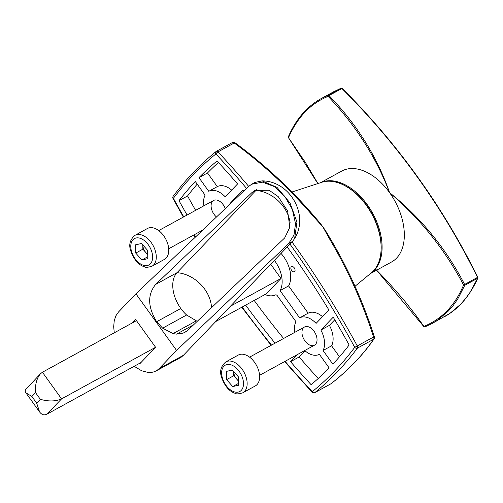 <?xml version="1.0" encoding="UTF-8"?>
<svg xmlns="http://www.w3.org/2000/svg" width="503" height="503" viewBox="0 0 503 503"><rect width="100%" height="100%" fill="white"/><g stroke="black" fill="none" stroke-linecap="round" stroke-linejoin="round"><path stroke-width="0.75" d="M285.075 361.33A605.656 376.162 -118.8 0 0 312.25 391.68A2.075 1.616 50.9 0 0 314.79 392.636L331.049 383.714C348.504 370.007 362.713 355.175 373.679 339.223A2.075 1.66 34.5 0 0 374.119 338.815A2.075 2.075 0 0 0 374.377 336.972L373.547 337.035C362.569 302.661 348.001 270.117 329.823 239.403L322.913 226.916L313.099 216.101C289.558 188.719 263.27 164.349 234.228 142.984A2.075 0.333 -52.7 0 1 234.826 142.607A2.075 2.075 0 0 0 232.568 142.437A2.075 1.289 -118.8 0 0 232.449 142.519M313.099 216.101L313.815 215.787L316.695 219.145A62.209 38.637 61.2 0 1 321.882 225.501A62.209 38.637 61.2 0 1 322.913 226.916A62.209 38.637 61.2 0 1 323.926 228.349A62.209 38.637 61.2 0 1 328.572 235.75L330.634 239.208A2.075 0.346 147.7 0 0 329.823 239.403M274.355 260.372A24.886 15.455 -118.8 0 1 280.052 290.608L288.596 285.918A24.886 15.455 -118.8 0 0 281.02 253.418M230.223 203.891A20.736 12.877 -118.8 0 0 230.009 203.495L242.83 190.115A607.725 377.451 61.2 0 1 243.647 191.083M287.207 246.967A607.725 377.451 61.2 0 1 328.912 310.011L316.091 323.391A20.736 12.877 -118.8 0 0 299.618 317.865L308.169 313.174L288.596 285.918M291.677 270.52A2.905 1.805 -118.8 0 0 294.356 271.727A2.905 1.805 -118.8 0 0 294.544 268.313A2.905 1.805 -118.8 0 0 291.564 266.634A2.905 1.805 -118.8 0 0 291.677 270.52M195.629 210.336A607.725 377.451 61.2 0 1 187.544 195.963A598.224 371.547 61.2 0 1 197.207 184.155M187.544 195.963L178.993 200.653A598.224 371.547 61.2 0 1 195.29 181.489L205.092 195.133A20.736 12.877 -118.8 0 0 203.872 205.815M187.078 215.026A607.725 377.451 61.2 0 1 178.993 200.653M339.481 356.79L331.596 345.806A20.736 12.877 -118.8 0 0 329.421 325.359L334.765 319.789M323.052 350.497L332.848 364.147A598.224 371.547 61.2 0 0 349.145 344.983A607.725 377.451 61.2 0 0 333.212 317.173L320.876 330.05A20.736 12.877 -118.8 0 1 323.052 350.497L331.596 345.806M329.421 325.359L320.876 330.05M283.598 338.481A607.725 377.451 61.2 0 1 254.178 300.442M275.053 343.172A607.725 377.451 61.2 0 1 245.634 305.132M264.993 294.513A24.886 15.455 -118.8 0 0 275.493 294.909A2.075 1.289 61.2 0 1 277.36 295.795L295.953 321.694A20.736 12.877 -118.8 0 0 294.733 332.37M231.663 190.115A20.736 12.877 -118.8 0 0 217.302 186.619L207.506 172.969A598.224 371.547 61.2 0 1 218.428 162.475M217.026 160.96A607.725 377.451 61.2 0 1 237.567 183.953L225.231 196.83A20.736 12.877 -118.8 0 0 208.758 191.31L198.962 177.66A598.224 371.547 61.2 0 1 217.026 160.96M217.302 186.619L208.758 191.31M207.506 172.969L198.962 177.66M322.524 316.676A20.736 12.877 -118.8 0 0 308.169 313.174M231.481 202.684L230.009 203.495M280.052 290.608L299.618 317.865M318.261 378.47A607.725 377.451 61.2 0 1 299.122 356.985L305.025 350.824M299.122 356.985L290.571 361.682L297.38 354.577M304.711 350.553A20.736 12.877 -118.8 0 0 319.38 354.326L329.182 367.976A598.224 371.547 61.2 0 1 311.112 384.676A607.725 377.451 61.2 0 1 290.571 361.682M284.641 361.563L312.162 392.315A2.075 0.622 136.8 0 1 312.25 391.68A596.149 370.265 -118.8 0 0 354.728 347.34A2.075 1.566 36.9 0 0 357.419 348.139A2.075 1.289 -118.8 0 0 357.293 345.951L373.547 337.035A2.075 1.289 -118.8 0 1 373.679 339.223L357.419 348.139A598.224 371.547 61.2 0 1 314.79 392.636A2.075 1.289 -118.8 0 1 314.671 392.717L330.924 383.795A2.075 1.289 -118.8 0 0 331.049 383.714A2.075 1.509 51.9 0 0 331.207 383.607C348.761 369.831 363.059 354.898 374.119 338.815M173.177 196.264A2.075 2.075 0 0 0 173.013 198.503L173.409 198.295A2.075 1.566 36.9 0 1 173.177 196.264L173.177 196.264C185.94 179.275 200.219 164.38 216.007 151.566A2.075 2.075 0 0 1 216.315 151.359L232.568 142.437A2.075 1.289 -118.8 0 1 234.228 142.984L217.975 151.906A2.075 1.289 -118.8 0 0 216.315 151.359A2.075 1.289 -118.8 0 0 216.196 151.434A2.075 1.616 50.9 0 0 216.007 151.566L216.007 151.566A2.075 1.616 50.9 0 0 215.888 153.956A596.149 370.265 -118.8 0 0 173.409 198.295A605.656 376.162 -118.8 0 0 183.752 216.856M215.774 321.518L266.301 293.796L280.97 278.486L270.702 264.188M304.919 340.883A10.368 6.438 61.2 0 1 306.616 326.491A10.368 6.438 61.2 0 1 316.972 340.915A10.368 6.438 61.2 0 1 304.919 340.883M225.275 208.607A10.368 6.438 -118.8 0 0 213.756 200.389A10.368 6.438 -118.8 0 0 214.052 214.322A10.368 6.438 -118.8 0 0 216.491 216.982M31.884 396.483L25.823 392.774L25.181 391.303L25.364 389.85L40.466 373.779C36.637 378.363 34.996 384.657 35.556 392.661L31.884 396.483L36.669 403.148L39.618 411.988C41.762 414.818 44.182 415.553 46.892 414.189L140.922 362.588M131.755 323.222L135.502 319.304L155.59 347.284L61.561 398.879C55.607 401.469 48.533 401.614 40.334 399.319L35.556 392.661M40.466 373.779L42.428 372.239L136.464 320.637M280.97 278.486L230.437 306.214M342.046 88.509L328.968 95.526C356.872 124.342 377.074 156.703 389.567 192.611C421.149 218.088 446.167 248.708 464.615 284.459L477.504 277.392C460.113 242.138 440.112 208.77 417.496 177.289C394.893 145.788 369.68 116.18 341.858 88.453A0.83 0.516 -118.8 0 0 341.179 88.157L333.772 91.684L341.229 88.138M370.441 273.575L391.585 261.975A51.84 32.198 -118.8 0 0 389.567 192.611A51.84 32.198 -118.8 0 0 341.713 171.083L320.568 182.683M328.025 96.167L328.962 95.52M375.502 269.011L387.272 281.127L403.984 300.159L415.497 314.752L423.941 326.39A0.83 0.641 68 0 0 424.846 326.937M288.439 136.829A0.83 0.578 23 0 0 288.232 137.049C295.795 119.418 306.786 106.598 321.21 98.575L328.289 95.23A0.83 0.516 -118.8 0 1 328.968 95.526L328.126 96.375C355.608 125.19 376.087 157.269 389.567 192.611C420.301 218.843 444.966 249.645 463.571 285.025C455.165 305.227 441.955 319.015 423.941 326.39L423.866 326.636A0.83 0.83 0 0 0 424.853 326.931A0.83 0.641 68 0 0 424.909 326.906L432.127 323.486L437.509 320.197L448.431 310.967L453.316 305.327L457.661 299.159L464.759 285.314A0.83 0.591 -157.8 0 1 463.571 285.025L464.615 284.459A0.83 0.516 61.2 0 1 464.759 285.314L477.649 278.241A0.83 0.516 -118.8 0 0 477.504 277.392L477.831 277.335C443.017 206.808 397.785 143.808 342.128 88.314M341.958 88.383A0.83 0.629 -112.2 0 0 341.179 88.157L328.289 95.23A0.83 0.654 -111.8 0 0 328.126 96.375C310.552 103.505 297.342 117.293 288.496 137.734L305.321 162.299L317.94 183.538M288.232 137.049A0.83 0.578 23 0 0 288.496 137.734L317.814 183.582M477.831 277.335L477.718 277.474A0.83 0.566 -156.1 0 1 477.649 278.241L470.022 292.375L465.545 298.612L460.616 304.277L449.902 313.394L432.347 323.366M140.004 363.097L140.192 363.355L155.59 347.284M292.488 241.453L294.632 238.56L296.965 222.056L290.03 202.973L277.059 187.43L262.063 180.873L254.908 182.457L251.701 184.217L262.509 182.161L274.254 186.538L284.711 196.289L292.337 209.374L295.531 223.722L293.978 235.058L288.672 243.546L176.572 350.446L159.181 368.598L183.4 355.307L292.488 241.453L288.672 243.546M251.695 184.217L248.017 186.921L135.911 293.821L118.526 311.973L115.885 315.79L114.231 320.751L113.691 326.743L114.269 332.816M256.807 189.524L177.006 272.695A28.3 17.574 -118.8 0 0 180.81 308.477L180.81 308.477A28.3 17.574 -118.8 0 0 186.626 315.004L196.34 320.826A28.3 17.574 61.2 0 0 197.434 321.14M156.672 321.725L180.81 308.477L156.672 321.725L162.626 328.17L173.045 333.608L176.591 334.124L183.224 333.087L185.041 332.244L188.279 329.867L284.66 237.957L289.81 227.299L287.634 211.065L278.184 196.585L269.136 190.266L254.927 190.379L252.028 192.504L155.647 284.415C147.36 294.632 147.706 307.069 156.672 321.725L156.672 321.725M135.911 293.821L176.572 350.446M159.181 368.598L156.911 370.485L154.276 371.786L151.296 372.465L148.222 372.503L141.62 370.755L134.942 366.769A43.528 27.036 61.2 0 1 134.295 366.228M183.4 355.307L181.199 357.193L156.106 370.963M238.592 381.243L233.738 375.735L233.662 371.604A8.293 5.149 -118.8 0 0 234.536 375.552A8.293 5.149 -118.8 0 0 236.794 379.199A8.293 5.149 -118.8 0 0 238.585 380.834M225.866 361.883L238.334 355.043A17.624 10.947 61.2 0 1 256.411 365.228A17.624 10.947 61.2 0 1 255.291 385.946L242.823 392.786A17.624 10.947 61.2 0 0 245.294 374.892A17.624 10.947 61.2 0 0 225.866 361.883C220.892 366.102 219.459 371.245 221.565 377.319C224.828 386.379 229.519 391.755 235.643 393.447C236.347 394.195 238.743 393.975 242.823 392.786M238.516 376.986L238.667 385.241L232.719 386.574L226.614 379.639L226.463 371.384L232.411 370.051L238.516 376.986M233.738 375.735L226.614 379.639M238.629 383.33L232.719 386.574M147.731 254.688L142.877 249.174L142.802 245.043A8.293 5.149 -118.8 0 0 143.676 248.998A8.293 5.149 -118.8 0 0 145.927 252.638A8.293 5.149 -118.8 0 0 147.719 254.273M135.005 235.322L147.467 228.481A17.624 10.947 61.2 0 1 165.544 238.667A17.624 10.947 61.2 0 1 164.431 259.391L151.963 266.225A17.624 10.947 61.2 0 0 154.427 248.331A17.624 10.947 61.2 0 0 135.005 235.322C130.026 239.541 128.592 244.684 130.705 250.758C133.961 259.818 138.652 265.194 144.776 266.886C145.486 267.634 147.882 267.414 151.963 266.225M135.753 253.084L135.603 244.823L141.55 243.496L147.649 250.425L147.8 258.687L141.852 260.013L135.753 253.084L142.877 249.174M147.769 256.769L141.852 260.013M246.508 188.361A605.656 376.162 -118.8 0 0 215.888 153.956A2.075 0.622 136.8 0 1 217.975 151.906A607.725 377.451 61.2 0 1 248.639 186.355M292.004 241.956A607.725 377.451 61.2 0 1 357.293 345.951L354.728 347.34A605.656 376.162 -118.8 0 0 289.954 244.093M354.999 286.289L371.484 272.72A51.941 32.261 -118.8 0 0 371.648 213.781A51.941 32.261 -118.8 0 0 321.845 182.268L292.168 191.945M194.233 234.756A605.656 376.162 -118.8 0 0 195.554 236.944M242.169 307.031A605.656 376.162 -118.8 0 0 271.538 345.102M330.792 383.852A2.075 1.289 -118.8 0 0 330.924 383.795A2.075 2.075 0 0 0 331.207 383.607M36.669 403.148L40.334 399.319M42.428 372.239L61.561 398.879L46.892 414.189M320.876 182.583A51.84 32.198 61.2 0 1 367.341 204.803A51.84 32.198 61.2 0 1 370.692 273.374M155.647 284.415L177.006 272.695A32.431 24.943 -136.2 0 1 211.505 307.717M252.028 192.504L255.845 190.411A32.431 24.943 -136.2 0 1 290.086 222.571M162.626 328.17L186.626 315.004M173.045 333.608L196.34 320.826M176.591 334.124L193.611 324.781M183.224 333.087L186.739 331.163M241.905 376.225A15.033 9.337 -118.8 0 0 222.986 367.435A15.033 9.337 -118.8 0 0 232.807 391.277A15.033 9.337 -118.8 0 0 241.905 376.225M151.038 249.664A15.033 9.337 -118.8 0 0 132.126 240.874A15.033 9.337 -118.8 0 0 141.94 264.716A15.033 9.337 -118.8 0 0 151.038 249.664M371.484 272.72C384.166 262.906 384.424 236.624 372.346 214.592C360.494 191.618 337.375 176.647 321.845 182.268M173.013 198.503L183.356 217.07M193.844 234.97L195.221 237.265M241.761 307.258L271.117 345.335M330.634 239.208C348.761 269.822 363.342 302.41 374.377 336.972M313.822 215.787C290.231 188.361 263.899 163.965 234.826 142.607M312.162 392.315A2.075 2.075 0 0 0 314.671 392.717M25.823 392.774L39.618 411.988M477.85 278.033C469.865 295.883 458.818 308.735 444.702 316.588M423.866 326.636L376.577 270.212M424.853 326.931L432.127 323.486M321.43 98.456L333.772 91.684M294.632 238.56C309.402 214.787 289.741 180.891 262.063 180.873M304.516 327.007L249.589 357.149M314.488 345.184L259.561 375.326M213.649 200.446L158.722 230.588M202.759 230.078L168.7 248.765"/></g></svg>
